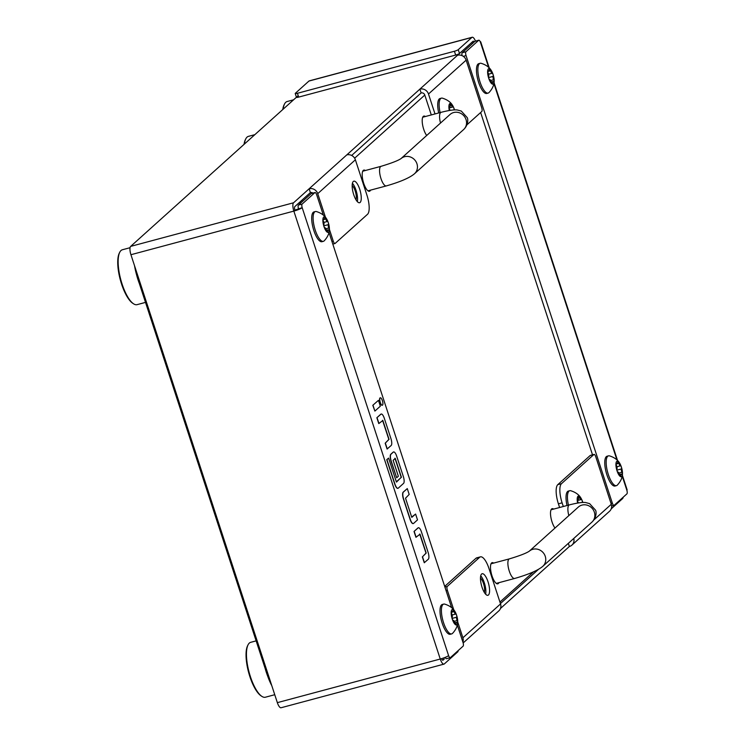 <?xml version="1.0" encoding="UTF-8"?>
<svg xmlns="http://www.w3.org/2000/svg" width="745" height="745" viewBox="0 0 745 745"><rect width="100%" height="100%" fill="white"/><g stroke="black" fill="none" stroke-linecap="round" stroke-linejoin="round"><path stroke-width="1.12" d="M134.547 265.779A28.412 9.285 75 0 0 137.601 278.202L267.157 674.579A28.412 9.285 75 0 0 271.767 685.605M425.348 116.527A10.961 3.576 75 0 0 423.831 116.09A10.961 3.576 75 0 0 423.719 129.332A10.961 3.576 75 0 0 426.689 135.488M365.329 170.521A10.961 3.576 75 0 0 363.821 170.093A10.961 3.576 75 0 0 363.709 183.326A10.961 3.576 75 0 0 369.483 191.26A10.961 3.576 75 0 0 370.582 190.124M553.656 509.096A10.961 3.576 75 0 0 552.138 508.658A10.961 3.576 75 0 0 552.026 521.891A10.961 3.576 75 0 0 554.997 528.056M493.646 563.09A10.961 3.576 75 0 0 492.128 562.652A10.961 3.576 75 0 0 492.017 575.894A10.961 3.576 75 0 0 497.8 583.829A10.961 3.576 75 0 0 498.889 582.692M484.297 592.359A8.121 2.654 75 0 0 483.505 583.549A8.121 2.654 75 0 0 480.478 578.092M355.989 199.79A8.121 2.654 75 0 0 355.197 190.981A8.121 2.654 75 0 0 352.171 185.533M538.384 569.404L500.426 603.552M299.648 203.972A28.412 9.285 -105 0 1 301.287 200.768M499.932 602.053L533.513 571.843M424.799 95.062L354.639 158.191M133.532 303.792L132.684 303.234A27.602 9.014 -105 0 1 121.575 284.087A27.602 9.014 -105 0 1 119.284 253.198L119.74 252.285A28.412 9.285 75 0 0 122.096 284.078A28.412 9.285 75 0 0 133.532 303.792A28.412 9.285 75 0 0 137.08 304.649L145.517 302.396M139.343 283.528A28.412 9.285 -105 0 1 138.03 279.813A28.412 9.285 -105 0 1 136.437 274.309M130.077 247.703L122.385 249.761A28.412 9.285 75 0 0 119.74 252.285M488.031 581.817A11.166 3.651 75 0 0 482.136 573.734A11.166 3.651 75 0 0 482.024 587.218A11.166 3.651 75 0 0 487.91 595.302A11.166 3.651 75 0 0 488.031 581.817M480.721 575.848A11.166 3.651 -105 0 1 484.325 582.814A11.166 3.651 -105 0 1 485.628 594.184M563.313 506.507L562.112 502.838L558.405 503.825A16.232 5.308 -105 0 1 557.791 484.65L561.497 483.663A16.232 5.308 75 0 0 562.112 502.838M559.607 507.503L558.405 503.825M463.157 642.963L498.824 610.881A7.05 6.575 -132 0 0 500.547 603.916L462.896 637.785A7.05 6.575 -132 0 1 462.906 642.115M500.547 603.916L489.009 568.612A16.232 5.308 75 0 0 480.441 556.85A16.232 5.308 75 0 0 479.659 557.288L447.251 586.445A3.25 1.062 75 0 0 447.373 590.282L453.77 609.848M457.719 621.926L462.896 637.785M479.659 557.288L475.953 558.284L444.7 586.408M475.953 558.284A16.232 5.308 -105 0 1 476.735 557.847L480.441 556.85M441.571 658.654A2.989 0.978 75 0 0 442.921 660.21A2.989 0.978 75 0 0 443.07 660.126L444.225 659.083A3.25 0.503 161.9 0 1 442.409 660.005M480.171 41.645A7.05 1.09 161.9 0 1 480.721 41.869A7.05 1.09 161.9 0 1 480.45 42.335A3.25 1.062 75 0 0 478.821 40.221A3.25 1.062 75 0 0 478.663 40.314L465.932 51.768A3.25 1.062 75 0 0 466.063 55.596L612.306 503.043A3.25 1.062 75 0 0 614.02 505.399A3.25 1.062 75 0 0 614.178 505.306L626.908 493.861A3.25 1.062 75 0 0 626.862 490.266A7.05 1.09 -18.1 0 0 627.122 489.8L622.354 475.208M478.663 40.314L474.956 41.301L462.226 52.755L465.932 51.768M480.637 112.523L592.517 454.832M462.096 55.661A3.25 1.062 -105 0 1 462.226 52.755M611.217 508.844L622.587 498.61A7.05 2.3 75 0 0 623.202 497.194M500.463 608.488L569.376 546.476A7.05 6.575 48 0 0 571.927 545.098L609.578 511.228A7.05 6.575 48 0 0 611.291 504.272L595.767 456.769A3.25 1.062 75 0 0 594.054 454.413A3.25 1.062 75 0 0 593.895 454.506L561.497 483.663M538.486 569.348L500.435 603.58M474.22 41.971A2.989 0.978 75 0 0 473.243 41.171A2.989 0.978 75 0 0 473.103 41.254L459.497 53.491A3.25 0.503 161.9 0 1 455.661 55.065L454.413 51.256A3.25 0.503 -18.1 0 0 458.259 49.673L471.855 37.436A7.05 2.3 75 0 1 472.19 37.25L309.277 80.87A7.05 2.3 -105 0 0 308.942 81.056L295.346 93.293A3.25 0.503 -18.1 0 0 295.216 93.507A3.25 0.503 -18.1 0 0 297.432 93.283L454.413 51.256M475.468 41.124A7.05 2.3 75 0 0 472.19 37.25M297.432 93.283L298.68 97.101L455.661 55.065M298.68 97.101A3.25 0.503 161.9 0 1 296.463 97.325L295.216 93.507M573.752 538.477A7.05 6.575 48 0 1 571.927 545.098M593.895 454.506L590.198 455.493L557.791 484.65M568.351 543.338L569.376 546.476M353.717 194.65A11.166 3.651 75 0 0 359.602 202.733A11.166 3.651 75 0 0 359.714 189.258A11.166 3.651 75 0 0 353.828 181.175A11.166 3.651 75 0 0 353.717 194.65M352.413 183.279A11.166 3.651 -105 0 1 356.017 190.245A11.166 3.651 -105 0 1 357.321 201.625M323.33 215.082L316.727 194.892A3.25 1.062 75 0 0 315.014 192.536A3.25 1.062 75 0 0 314.856 192.629L302.125 204.074A3.25 1.062 75 0 0 302.181 207.669L294.936 210.118A2.989 0.978 75 0 1 294.824 206.589L310.386 192.583L309.138 188.774A7.05 6.575 -132 0 1 317.743 193.663L355.384 159.793L366.922 195.106A16.232 5.308 75 0 1 367.546 214.271L335.138 243.429A3.25 1.062 75 0 1 334.98 243.522L332.81 244.099M351.659 155.454L421.139 92.939L419.891 89.121A7.05 6.575 48 0 1 428.487 94.019L466.137 60.149A7.05 6.575 48 0 0 457.532 55.251L471.939 42.297A3.25 0.503 -18.1 0 0 472.06 42.083M421.139 92.939A2.989 2.784 48 0 1 424.78 95.015L431.299 114.935M466.975 124.806L481.782 111.489A3.25 1.062 75 0 0 481.661 107.653L466.137 60.149M435.006 113.938L428.487 94.019M448.583 655.6L302.181 207.669A7.05 1.09 161.9 0 1 293.847 211.096L440.258 659.027A7.05 2.3 75 0 0 443.973 664.13L281.061 707.75A7.05 2.3 -105 0 1 277.345 702.647L440.258 659.027A7.05 1.09 -18.1 0 0 448.583 655.6A3.25 1.062 75 0 0 450.213 657.714A3.25 1.062 75 0 0 450.371 657.621L463.101 646.166A3.25 1.062 75 0 0 462.98 642.339L457.309 625.008M277.345 702.647L130.934 254.715A7.05 2.3 -105 0 1 130.664 246.39L298.205 95.649M294.936 210.118L293.847 211.096L130.934 254.715M314.856 192.629L311.149 193.616L298.428 205.071L302.125 204.074M451.638 607.65L329.001 232.449M446.665 658.617A3.25 1.062 -105 0 1 446.506 658.701A3.25 1.062 -105 0 1 445.203 657.369M298.475 208.665A3.25 1.062 -105 0 1 298.428 205.071M457.532 55.251L293.577 202.77A7.05 2.3 75 0 0 293.847 211.096M443.973 664.13A7.05 2.3 75 0 0 444.309 663.944L457.914 651.707L457.691 651.037M457.84 650.907L458.035 651.493A3.25 0.503 161.9 0 1 457.914 651.707M312.909 193.104A2.989 2.784 -132 0 0 310.386 192.583M355.384 159.793A7.05 6.575 -132 0 0 346.788 154.904M317.743 193.663L325.463 217.279M329.411 229.367L333.266 241.166A3.25 1.062 75 0 0 334.98 243.522M378.432 400.344L372.798 405.299L374.884 411.082L380.341 406.174L378.432 400.344L372.798 405.299M372.984 405.252L374.884 411.082M380.295 402.449A3.846 1.257 75 0 0 382.325 405.243A3.846 1.257 75 0 0 382.362 400.587A3.846 1.257 75 0 0 380.332 397.802A3.846 1.257 75 0 0 380.295 402.449M380.239 397.839A3.846 1.257 75 0 0 380.146 397.849A3.846 1.257 75 0 0 380.108 402.505A3.846 1.257 75 0 0 382.138 405.289A3.846 1.257 75 0 0 382.222 405.252M381.133 414.062A5.792 1.89 75 0 0 381.04 414.08A5.792 1.89 75 0 0 380.76 414.239L376.858 417.74L378.767 423.57L382.865 420.506L389.03 439.364L385.184 443.21L387.093 449.039L391.172 445.482A5.792 1.89 75 0 0 390.948 438.637L384.28 418.234A5.792 1.89 75 0 0 381.226 414.034A5.792 1.89 75 0 0 380.946 414.192L376.858 417.74M377.045 417.694L378.954 423.523M382.539 420.292L388.843 439.41L385.184 443.21M385.37 443.154L387.279 448.984M388.601 458.11L386.934 459.609L394.934 484.101A5.792 1.89 75 0 0 397.998 488.301A5.792 1.89 75 0 0 398.277 488.143L403.557 483.384A5.792 1.89 75 0 0 403.343 476.539L396.666 456.136A5.792 1.89 75 0 0 393.611 451.936A5.792 1.89 75 0 0 393.332 452.094L390.995 454.199A5.792 1.89 75 0 0 391.218 461.043L396.675 477.759L398.351 476.251L393.137 460.317L395.25 458.408L401.415 477.266L396.349 481.819L388.601 458.11L386.748 459.665L394.748 484.148A5.792 1.89 75 0 0 397.811 488.347A5.792 1.89 75 0 0 397.904 488.32M393.518 451.964A5.792 1.89 75 0 0 393.425 451.982A5.792 1.89 75 0 0 393.146 452.14L390.808 454.245A5.792 1.89 75 0 0 391.032 461.09L396.675 477.759M394.934 458.203L401.229 477.312L396.489 482.089M407.282 488.59L403.38 492.1A5.792 1.89 75 0 0 403.604 498.945L410.272 519.349A5.792 1.89 75 0 0 413.335 523.549A5.792 1.89 75 0 0 413.615 523.39L417.507 519.889L415.598 514.059L411.687 517.077L405.531 498.219L409.182 494.429L407.282 488.59L403.194 492.147A5.792 1.89 75 0 0 403.418 498.992L410.095 519.405A5.792 1.89 75 0 0 413.149 523.595A5.792 1.89 75 0 0 413.242 523.567M415.598 514.059L411.827 517.337M418.299 527.777A5.792 1.89 75 0 0 418.206 527.795A5.792 1.89 75 0 0 417.926 527.944L414.024 531.455L415.933 537.285L420.031 534.221L426.196 553.069L422.35 556.915L424.259 562.745L428.338 559.197A5.792 1.89 75 0 0 428.114 552.352L421.447 531.939A5.792 1.89 75 0 0 418.392 527.739A5.792 1.89 75 0 0 418.113 527.898L414.024 531.455M414.211 531.399L416.12 537.238M419.705 534.007L426.01 553.125L422.35 556.915M422.536 556.869L424.445 562.698M326.133 229.441A2.319 0.754 -105 0 1 326.347 230.252A1.686 0.549 75 0 0 327.39 232.067A1.686 0.549 75 0 0 327.632 231.118A2.319 0.754 -105 0 1 327.968 229.814A2.319 0.754 -105 0 1 328.601 230.252A1.686 0.549 75 0 0 329.067 230.568A1.686 0.549 75 0 0 329.076 228.529A1.686 0.549 75 0 0 328.862 227.989A2.319 0.754 -105 0 1 328.396 224.618A1.686 0.549 75 0 0 328.266 222.708A1.686 0.549 75 0 0 327.372 221.489L327.372 221.489A2.319 0.754 -105 0 1 327.362 221.489A2.319 0.754 -105 0 1 325.928 218.993A1.686 0.549 75 0 0 325.77 218.397A1.686 0.549 75 0 0 324.876 217.177A1.686 0.549 75 0 0 324.634 218.127A2.319 0.754 -105 0 1 324.308 219.43A2.319 0.754 -105 0 1 323.665 219.002A1.686 0.549 75 0 0 323.209 218.685A1.686 0.549 75 0 0 322.967 219.626A1.686 0.549 75 0 0 323.404 221.265A2.319 0.754 -105 0 1 323.703 222.001A2.319 0.754 -105 0 1 323.879 224.627A1.686 0.549 75 0 0 324.001 226.536A1.686 0.549 75 0 0 324.894 227.765A1.686 0.549 75 0 0 324.904 227.756L324.904 227.756A2.319 0.754 -105 0 1 326.133 229.441M323.973 226.564A8.037 2.626 -105 0 1 323.125 218.052A8.037 2.626 -105 0 1 326.431 218.611A8.037 2.626 -105 0 1 328.294 222.681A8.037 2.626 -105 0 1 329.392 229.683A8.037 2.626 -105 0 1 327.325 232.217A8.037 2.626 -105 0 1 323.973 226.564M329.392 229.683C329.365 230.242 329.541 235.187 324.149 240.886A15.421 5.038 -105 0 1 323.377 241.324A15.421 5.038 -105 0 1 315.247 230.158A15.421 5.038 -105 0 1 315.405 211.533A15.421 5.038 -105 0 1 316.29 211.524C323.814 213.768 326.124 218.145 326.431 218.611M315.405 211.533L313.99 211.906A15.421 5.038 75 0 0 313.841 230.54A15.421 5.038 75 0 0 321.97 241.706L323.377 241.324M582.311 502.493A2.319 0.754 -105 0 1 582.329 502.363A1.686 0.549 75 0 0 582.078 500.472A1.686 0.549 75 0 0 581.249 499.411A1.686 0.549 75 0 0 581.137 499.485A2.319 0.754 -105 0 1 580.988 499.588A2.319 0.754 -105 0 1 579.936 498.377A2.319 0.754 -105 0 1 579.666 497.595A1.686 0.549 75 0 0 578.707 496.133A1.686 0.549 75 0 0 578.511 497.427A2.319 0.754 -105 0 1 578.232 499.206A2.319 0.754 -105 0 1 577.803 499.02A1.686 0.549 75 0 0 577.496 498.889A1.686 0.549 75 0 0 577.599 501.264A1.686 0.549 75 0 0 577.841 501.739A2.319 0.754 -105 0 1 578.362 502.922M577.599 503.043A8.037 2.626 -105 0 1 577.729 496.598A8.037 2.626 -105 0 1 580.765 497.79A8.037 2.626 -105 0 1 582.041 500.249A8.037 2.626 -105 0 1 582.823 502.475M568.426 505.138A15.421 5.038 -105 0 1 569.739 490.704A15.421 5.038 -105 0 1 570.623 490.704C578.148 492.939 580.457 497.315 580.765 497.79M569.739 490.704L568.333 491.085A15.421 5.038 75 0 0 567.01 505.52M261.84 696.361L260.992 695.793A27.602 9.014 -105 0 1 249.882 676.646A27.602 9.014 -105 0 1 247.591 645.757L248.048 644.844A28.412 9.285 75 0 0 250.404 676.646A28.412 9.285 75 0 0 261.84 696.361A28.412 9.285 75 0 0 265.397 697.218L274.747 694.712M267.837 676.572A28.412 9.285 -105 0 1 266.338 672.381A28.412 9.285 -105 0 1 265.183 668.526M256.14 640.868L250.692 642.33A28.412 9.285 75 0 0 248.048 644.844M282.774 109.534A27.602 9.014 -105 0 1 284.05 104.952L284.506 104.039A28.412 9.285 75 0 0 283.137 109.208M293.604 99.793L287.151 101.525A28.412 9.285 75 0 0 284.506 104.039M454.441 622A2.319 0.754 -105 0 1 454.655 622.82A1.686 0.549 75 0 0 455.698 624.636A1.686 0.549 75 0 0 455.94 623.686A2.319 0.754 -105 0 1 456.275 622.382A2.319 0.754 -105 0 1 456.909 622.811A1.686 0.549 75 0 0 457.374 623.127A1.686 0.549 75 0 0 457.393 621.088A1.686 0.549 75 0 0 457.179 620.548A2.319 0.754 -105 0 1 456.704 617.186A1.686 0.549 75 0 0 456.573 615.277A1.686 0.549 75 0 0 455.679 614.048L455.679 614.048A2.319 0.754 -105 0 1 455.67 614.057A2.319 0.754 -105 0 1 454.236 611.561A1.686 0.549 75 0 0 454.078 610.965A1.686 0.549 75 0 0 453.193 609.736A1.686 0.549 75 0 0 452.951 610.695A2.319 0.754 -105 0 1 452.615 611.999A2.319 0.754 -105 0 1 451.982 611.561A1.686 0.549 75 0 0 451.517 611.245A1.686 0.549 75 0 0 451.274 612.194A1.686 0.549 75 0 0 451.712 613.824A2.319 0.754 -105 0 1 452.01 614.569A2.319 0.754 -105 0 1 452.187 617.195A1.686 0.549 75 0 0 452.317 619.095A1.686 0.549 75 0 0 453.211 620.324L453.211 620.324A2.319 0.754 -105 0 1 453.221 620.324A2.319 0.754 -105 0 1 454.441 622M452.28 619.132A8.037 2.626 -105 0 1 451.433 610.611A8.037 2.626 -105 0 1 454.739 611.179A8.037 2.626 -105 0 1 456.601 615.24A8.037 2.626 -105 0 1 457.7 622.243A8.037 2.626 -105 0 1 455.633 624.785A8.037 2.626 -105 0 1 452.28 619.132M457.7 622.243C457.672 622.811 457.858 627.756 452.457 633.455A15.421 5.038 -105 0 1 451.694 633.893A15.421 5.038 -105 0 1 443.554 622.727A15.421 5.038 -105 0 1 443.713 604.093A15.421 5.038 -105 0 1 444.597 604.093C452.122 606.328 454.431 610.704 454.739 611.179M443.713 604.093L442.306 604.474A15.421 5.038 75 0 0 442.148 623.099A15.421 5.038 75 0 0 450.278 634.265L451.694 633.893M490.89 81.196A2.319 0.754 -105 0 1 491.104 82.015A1.686 0.549 75 0 0 492.147 83.831A1.686 0.549 75 0 0 492.389 82.881A2.319 0.754 -105 0 1 492.724 81.578A2.319 0.754 -105 0 1 493.358 82.006A1.686 0.549 75 0 0 493.823 82.323A1.686 0.549 75 0 0 493.842 80.283A1.686 0.549 75 0 0 493.628 79.743A2.319 0.754 -105 0 1 493.153 76.381A1.686 0.549 75 0 0 493.022 74.463A1.686 0.549 75 0 0 492.128 73.243L492.128 73.243A2.319 0.754 -105 0 1 492.119 73.243A2.319 0.754 -105 0 1 490.685 70.756A1.686 0.549 75 0 0 490.536 70.16A1.686 0.549 75 0 0 489.642 68.931A1.686 0.549 75 0 0 489.4 69.881A2.319 0.754 -105 0 1 489.065 71.185A2.319 0.754 -105 0 1 488.431 70.756A1.686 0.549 75 0 0 487.966 70.44A1.686 0.549 75 0 0 487.724 71.38A1.686 0.549 75 0 0 488.161 73.019A2.319 0.754 -105 0 1 488.459 73.764A2.319 0.754 -105 0 1 488.636 76.381A1.686 0.549 75 0 0 488.767 78.29A1.686 0.549 75 0 0 489.661 79.519L489.661 79.519A2.319 0.754 -105 0 1 489.67 79.519A2.319 0.754 -105 0 1 490.89 81.196M488.739 78.327A8.037 2.626 -105 0 1 487.882 69.806A8.037 2.626 -105 0 1 491.197 70.375A8.037 2.626 -105 0 1 493.06 74.435A8.037 2.626 -105 0 1 494.159 81.438A8.037 2.626 -105 0 1 492.091 83.971A8.037 2.626 -105 0 1 488.739 78.327M494.159 81.438C494.121 81.997 494.307 86.942 488.916 92.65A15.421 5.038 -105 0 1 488.143 93.088A15.421 5.038 -105 0 1 480.004 81.922A15.421 5.038 -105 0 1 480.162 63.288A15.421 5.038 -105 0 1 481.046 63.288C488.571 65.523 490.881 69.9 491.197 70.375M480.162 63.288L478.756 63.67A15.421 5.038 75 0 0 478.597 82.295A15.421 5.038 75 0 0 486.736 93.46L488.143 93.088M619.197 473.755A2.319 0.754 -105 0 1 619.412 474.574A1.686 0.549 75 0 0 620.464 476.39A1.686 0.549 75 0 0 620.706 475.44A2.319 0.754 -105 0 1 621.032 474.137A2.319 0.754 -105 0 1 621.675 474.574A1.686 0.549 75 0 0 622.131 474.891A1.686 0.549 75 0 0 622.15 472.851A1.686 0.549 75 0 0 621.935 472.302A2.319 0.754 -105 0 1 621.46 468.94A1.686 0.549 75 0 0 621.33 467.031A1.686 0.549 75 0 0 620.445 465.811A1.686 0.549 75 0 0 620.436 465.811L620.436 465.811A2.319 0.754 -105 0 1 618.993 463.315A1.686 0.549 75 0 0 618.844 462.719A1.686 0.549 75 0 0 617.95 461.5A1.686 0.549 75 0 0 617.707 462.449A2.319 0.754 -105 0 1 617.372 463.753A2.319 0.754 -105 0 1 616.739 463.315A1.686 0.549 75 0 0 616.273 463.008A1.686 0.549 75 0 0 616.031 463.949A1.686 0.549 75 0 0 616.478 465.588A2.319 0.754 -105 0 1 616.767 466.323A2.319 0.754 -105 0 1 616.953 468.95A1.686 0.549 75 0 0 617.074 470.859A1.686 0.549 75 0 0 617.968 472.079L617.968 472.079A2.319 0.754 -105 0 1 617.978 472.079A2.319 0.754 -105 0 1 619.197 473.755M617.046 470.887A8.037 2.626 -105 0 1 616.189 462.366A8.037 2.626 -105 0 1 619.505 462.934A8.037 2.626 -105 0 1 621.367 467.003A8.037 2.626 -105 0 1 622.466 474.006A8.037 2.626 -105 0 1 620.399 476.539A8.037 2.626 -105 0 1 617.046 470.887M622.466 474.006C622.429 474.565 622.615 479.51 617.223 485.209A15.421 5.038 -105 0 1 616.45 485.647A15.421 5.038 -105 0 1 608.311 474.481A15.421 5.038 -105 0 1 608.469 455.856A15.421 5.038 -105 0 1 609.363 455.847C616.879 458.091 619.188 462.468 619.505 462.934M608.469 455.856L607.063 456.229A15.421 5.038 75 0 0 606.905 474.863A15.421 5.038 75 0 0 615.044 486.029L616.45 485.647M244.043 144.381A27.602 9.014 -105 0 1 245.31 139.809L245.766 138.896A28.412 9.285 75 0 0 244.397 144.064M254.865 134.649L248.411 136.372A28.412 9.285 75 0 0 245.766 138.896M454.003 109.934A2.319 0.754 -105 0 1 454.022 109.804A1.686 0.549 75 0 0 453.77 107.904A1.686 0.549 75 0 0 452.941 106.852A1.686 0.549 75 0 0 452.83 106.926A2.319 0.754 -105 0 1 452.681 107.029A2.319 0.754 -105 0 1 451.628 105.809A2.319 0.754 -105 0 1 451.358 105.026A1.686 0.549 75 0 0 450.399 103.574A1.686 0.549 75 0 0 450.194 104.868A2.319 0.754 -105 0 1 449.924 106.637A2.319 0.754 -105 0 1 449.496 106.46A1.686 0.549 75 0 0 449.188 106.321A1.686 0.549 75 0 0 449.291 108.705A1.686 0.549 75 0 0 449.533 109.17A2.319 0.754 -105 0 1 450.054 110.362M449.291 110.484A8.037 2.626 -105 0 1 449.421 104.03A8.037 2.626 -105 0 1 452.457 105.222A8.037 2.626 -105 0 1 453.724 107.68A8.037 2.626 -105 0 1 454.515 109.906M440.109 112.579A15.421 5.038 -105 0 1 441.431 98.144A15.421 5.038 -105 0 1 442.316 98.135C449.84 100.379 452.15 104.756 452.457 105.222M441.431 98.144L440.016 98.517A15.421 5.038 75 0 0 438.703 112.951M268.088 674.327L267.157 674.579M138.533 277.95L137.601 278.202M302.805 201.131L301.632 200.461M444.914 587.079L447.251 586.445M443.834 657.9L444.225 659.083M480.45 42.335L488.618 67.311M493.907 83.505L616.925 459.879M622.215 476.064L626.862 490.266M611.012 503.396L612.306 503.043M466.063 55.596L463.297 56.341M308.942 81.056L471.855 37.436M458.259 49.673L459.497 53.491M611.291 504.272L593.923 519.898M447.373 590.282L446.078 590.627M472.377 43.629L471.939 42.297M293.577 202.77L130.664 246.39M331.972 241.52L333.266 241.166M400.894 158.694L401.024 158.592C398.091 160.613 391.442 163.183 381.077 166.312A10.151 3.315 75 0 0 380.583 166.582A10.151 3.315 75 0 0 380.965 178.567A10.151 3.315 75 0 0 386.32 185.915C400.307 181.873 409.694 177.832 414.471 173.781L463.567 129.611A10.151 9.462 48 0 0 466.044 119.582A10.151 9.462 48 0 0 453.668 112.532A10.151 9.462 48 0 0 449.999 114.516L400.987 158.62M400.996 158.611A10.151 9.462 48 0 1 404.563 156.711A10.151 9.462 48 0 1 416.949 163.76A10.151 9.462 48 0 1 414.471 173.781M440.528 123.037A10.151 3.315 -105 0 1 440.593 112.588A10.151 3.315 -105 0 1 441.087 112.318L422.732 117.226M529.201 551.263L529.332 551.151C526.398 553.172 519.749 555.751 509.384 558.871A10.151 3.315 75 0 0 508.891 559.15A10.151 3.315 75 0 0 509.282 571.126A10.151 3.315 75 0 0 514.627 578.474C528.615 574.432 538.002 570.391 542.779 566.349L591.875 522.171A10.151 9.462 48 0 0 594.352 512.15A10.151 9.462 48 0 0 581.975 505.101A10.151 9.462 48 0 0 578.306 507.084L529.295 551.179M529.304 551.179A10.151 9.462 48 0 1 532.88 549.279A10.151 9.462 48 0 1 545.256 556.329A10.151 9.462 48 0 1 542.779 566.349M568.835 515.605A10.151 3.315 -105 0 1 568.901 505.147A10.151 3.315 -105 0 1 569.394 504.877L551.039 509.794M327.362 221.489L323.824 222.438L327.353 221.489M325.872 228.78L328.862 227.989M326.701 231.369L327.632 231.118M323.833 225.837L328.396 224.618M324.336 219.421L325.928 218.993M322.967 219.188L323.665 219.002M578.567 497.884L579.666 497.595M581.715 502.53L582.329 502.363M577.291 499.159L577.803 499.02M452.14 614.997L455.67 614.057L452.14 614.997M454.189 621.349L457.179 620.548M455.018 623.938L455.94 623.686M452.14 618.406L456.704 617.186M452.653 611.98L454.236 611.561M451.274 611.747L451.982 611.561M488.59 74.193L492.119 73.252L488.59 74.193M490.638 80.544L493.628 79.743M491.467 83.123L492.389 82.881M488.59 77.601L493.153 76.381M489.102 71.175L490.685 70.756M487.724 70.943L488.431 70.756M616.897 466.761L620.427 465.811L616.897 466.761M618.946 473.103L621.935 472.302M619.775 475.692L620.706 475.44M616.907 470.16L621.46 468.94M617.409 463.744L618.993 463.315M616.031 463.511L616.739 463.315M450.25 105.324L451.358 105.026M453.407 109.971L454.022 109.804M448.984 106.6L449.496 106.46M617.54 460.485L494.047 82.639M489.232 67.916L480.721 41.869M478.821 40.221L475.114 41.217M614.02 505.399L611.636 506.032M594.054 454.413L590.347 455.409M450.213 657.714L446.506 658.701M472.088 42.158L472.526 43.499M315.014 192.536L311.308 193.532M463.567 129.611C468.391 125.207 468.177 118.865 467.19 117.57L461.295 111.061L457.477 110.027C456.285 109.813 452.727 109.357 441.087 112.318M381.077 166.312L362.722 171.22M386.32 185.915L367.965 190.822M591.875 522.171C596.698 517.775 596.484 511.433 595.497 510.129L589.602 503.629L585.793 502.586C584.601 502.381 581.035 501.925 569.394 504.877M509.384 558.871L491.029 563.788M514.627 578.474L496.282 583.391M326.347 230.252L327.968 229.814M322.976 219.784L324.308 219.43M577.245 499.467L578.232 499.206M577.375 500.556L580.988 499.588M454.655 622.811L456.275 622.382M451.293 612.353L452.615 611.999M491.104 82.006L492.724 81.578M487.742 71.548L489.065 71.185M619.412 474.574L621.032 474.137M616.05 464.107L617.372 463.753M448.937 106.907L449.924 106.637M449.058 107.997L452.681 107.029"/></g></svg>
